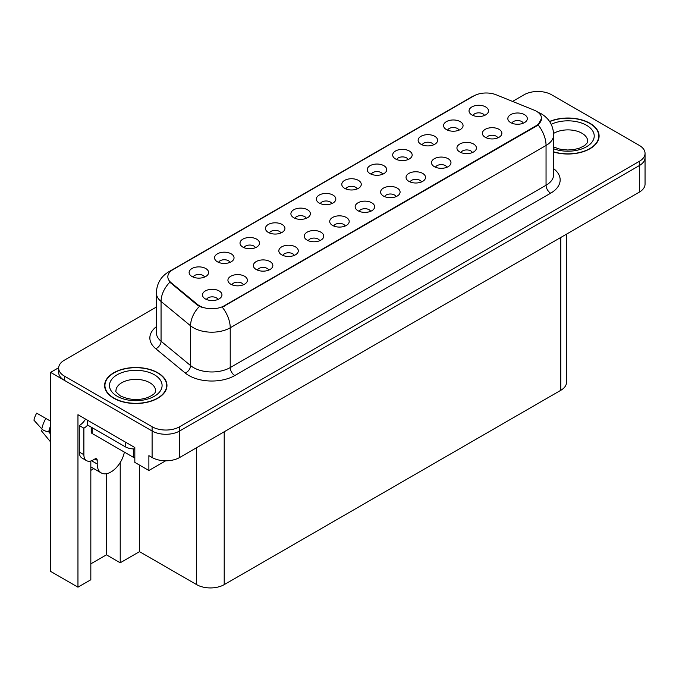 <?xml version="1.0" encoding="UTF-8"?>
<svg xmlns="http://www.w3.org/2000/svg" width="679" height="679" viewBox="0 0 679 679"><rect width="100%" height="100%" fill="white"/><g stroke="black" fill="none" stroke-linecap="round" stroke-linejoin="round"><path stroke-width="1.02" d="M357.239 188.923A5.848 3.378 0 0 0 355.669 187.277A5.848 3.378 0 0 0 349.906 186.419A5.848 3.378 0 0 0 345.832 188.923M358.419 180.385A9.744 5.627 0 0 0 345.934 179.757A9.744 5.627 0 0 0 342.708 186.75A9.744 5.627 0 0 0 344.643 188.338A9.744 5.627 0 0 0 360.354 186.75A9.744 5.627 0 0 0 358.419 180.385M331.785 203.615A5.848 3.378 0 0 0 330.223 201.969A5.848 3.378 0 0 0 324.46 201.111A5.848 3.378 0 0 0 320.386 203.615M332.973 195.077A9.744 5.627 0 0 0 320.488 194.449A9.744 5.627 0 0 0 317.263 201.434A9.744 5.627 0 0 0 319.198 203.029A9.744 5.627 0 0 0 334.908 201.434A9.744 5.627 0 0 0 332.973 195.077M306.339 218.307A5.848 3.378 0 0 0 304.769 216.66A5.848 3.378 0 0 0 299.015 215.803A5.848 3.378 0 0 0 294.932 218.307M307.528 209.769A9.744 5.627 0 0 0 295.042 209.14A9.744 5.627 0 0 0 291.817 216.126A9.744 5.627 0 0 0 293.752 217.721A9.744 5.627 0 0 0 309.463 216.126A9.744 5.627 0 0 0 307.528 209.769M472.389 152.563A5.848 3.378 0 0 0 470.819 150.916A5.848 3.378 0 0 0 465.056 150.067A5.848 3.378 0 0 0 460.982 152.563M473.577 144.024A9.744 5.627 0 0 0 461.083 143.396A9.744 5.627 0 0 0 457.858 150.39A9.744 5.627 0 0 0 459.793 151.977A9.744 5.627 0 0 0 475.504 150.39A9.744 5.627 0 0 0 473.577 144.024M396.044 196.638A5.848 3.378 0 0 0 394.482 194.992A5.848 3.378 0 0 0 388.719 194.135A5.848 3.378 0 0 0 384.645 196.638M397.232 188.1A9.744 5.627 0 0 0 384.747 187.472A9.744 5.627 0 0 0 381.522 194.466A9.744 5.627 0 0 0 383.457 196.053A9.744 5.627 0 0 0 399.167 194.466A9.744 5.627 0 0 0 397.232 188.1M484.466 115.464A5.848 3.378 0 0 0 482.896 113.817A5.848 3.378 0 0 0 477.142 112.969A5.848 3.378 0 0 0 473.059 115.464M485.655 106.926A9.744 5.627 0 0 0 473.17 106.297A9.744 5.627 0 0 0 469.944 113.291A9.744 5.627 0 0 0 471.871 114.878A9.744 5.627 0 0 0 487.59 113.291A9.744 5.627 0 0 0 485.655 106.926M421.498 181.947A5.848 3.378 0 0 0 419.928 180.3A5.848 3.378 0 0 0 414.165 179.451A5.848 3.378 0 0 0 410.091 181.947M422.678 173.408A9.744 5.627 0 0 0 410.192 172.78A9.744 5.627 0 0 0 406.967 179.774A9.744 5.627 0 0 0 408.902 181.361A9.744 5.627 0 0 0 424.613 179.774A9.744 5.627 0 0 0 422.678 173.408M497.834 137.871A5.848 3.378 0 0 0 496.264 136.233A5.848 3.378 0 0 0 490.501 135.376A5.848 3.378 0 0 0 486.427 137.871M499.023 129.333A9.744 5.627 0 0 0 486.537 128.704A9.744 5.627 0 0 0 483.304 135.698A9.744 5.627 0 0 0 485.239 137.285A9.744 5.627 0 0 0 500.949 135.698A9.744 5.627 0 0 0 499.023 129.333M230.003 262.374A5.848 3.378 0 0 0 228.433 260.736A5.848 3.378 0 0 0 222.678 259.879A5.848 3.378 0 0 0 218.596 262.374M231.191 253.836A9.744 5.627 0 0 0 218.706 253.208A9.744 5.627 0 0 0 215.481 260.201A9.744 5.627 0 0 0 217.407 261.797A9.744 5.627 0 0 0 233.126 260.201A9.744 5.627 0 0 0 231.191 253.836M294.262 255.406A5.848 3.378 0 0 0 292.691 253.759A5.848 3.378 0 0 0 286.937 252.902A5.848 3.378 0 0 0 282.854 255.406M295.45 246.867A9.744 5.627 0 0 0 282.965 246.239A9.744 5.627 0 0 0 279.74 253.233A9.744 5.627 0 0 0 281.666 254.82A9.744 5.627 0 0 0 297.385 253.233A9.744 5.627 0 0 0 295.45 246.867M433.575 144.848A5.848 3.378 0 0 0 432.005 143.201A5.848 3.378 0 0 0 426.242 142.344A5.848 3.378 0 0 0 422.168 144.848M434.764 136.309A9.744 5.627 0 0 0 422.279 135.681A9.744 5.627 0 0 0 419.045 142.675A9.744 5.627 0 0 0 420.98 144.262A9.744 5.627 0 0 0 436.69 142.675A9.744 5.627 0 0 0 434.764 136.309M243.371 284.79A5.848 3.378 0 0 0 241.8 283.143A5.848 3.378 0 0 0 236.037 282.286A5.848 3.378 0 0 0 231.963 284.79M244.559 276.251A9.744 5.627 0 0 0 232.074 275.623A9.744 5.627 0 0 0 228.84 282.608A9.744 5.627 0 0 0 230.775 284.204A9.744 5.627 0 0 0 246.485 282.608A9.744 5.627 0 0 0 244.559 276.251M446.943 167.255A5.848 3.378 0 0 0 445.373 165.608A5.848 3.378 0 0 0 439.61 164.759A5.848 3.378 0 0 0 435.536 167.255M448.123 158.716A9.744 5.627 0 0 0 435.638 158.088A9.744 5.627 0 0 0 432.413 165.082A9.744 5.627 0 0 0 434.348 166.669A9.744 5.627 0 0 0 450.058 165.082A9.744 5.627 0 0 0 448.123 158.716M319.707 240.714A5.848 3.378 0 0 0 318.137 239.067A5.848 3.378 0 0 0 312.382 238.21A5.848 3.378 0 0 0 308.3 240.714M320.895 232.176A9.744 5.627 0 0 0 308.41 231.547A9.744 5.627 0 0 0 305.185 238.541A9.744 5.627 0 0 0 307.112 240.128A9.744 5.627 0 0 0 322.831 238.541A9.744 5.627 0 0 0 320.895 232.176M459.021 130.156A5.848 3.378 0 0 0 457.451 128.509A5.848 3.378 0 0 0 451.688 127.66A5.848 3.378 0 0 0 447.614 130.156M460.209 121.617A9.744 5.627 0 0 0 447.724 120.989A9.744 5.627 0 0 0 444.49 127.983A9.744 5.627 0 0 0 446.426 129.57A9.744 5.627 0 0 0 462.144 127.983A9.744 5.627 0 0 0 460.209 121.617M370.598 211.33A5.848 3.378 0 0 0 369.028 209.684A5.848 3.378 0 0 0 363.273 208.826A5.848 3.378 0 0 0 359.191 211.33M371.786 202.792A9.744 5.627 0 0 0 359.301 202.164A9.744 5.627 0 0 0 356.076 209.157A9.744 5.627 0 0 0 358.011 210.745A9.744 5.627 0 0 0 373.722 209.157A9.744 5.627 0 0 0 371.786 202.792M382.684 174.231A5.848 3.378 0 0 0 381.114 172.585A5.848 3.378 0 0 0 375.351 171.728A5.848 3.378 0 0 0 371.277 174.231M383.864 165.693A9.744 5.627 0 0 0 371.379 165.065A9.744 5.627 0 0 0 368.154 172.059A9.744 5.627 0 0 0 370.089 173.646A9.744 5.627 0 0 0 385.799 172.059A9.744 5.627 0 0 0 383.864 165.693M345.153 226.022A5.848 3.378 0 0 0 343.582 224.376A5.848 3.378 0 0 0 337.828 223.518A5.848 3.378 0 0 0 333.745 226.022M346.341 217.484A9.744 5.627 0 0 0 333.856 216.856A9.744 5.627 0 0 0 330.631 223.849A9.744 5.627 0 0 0 332.566 225.436A9.744 5.627 0 0 0 348.276 223.849A9.744 5.627 0 0 0 346.341 217.484M268.816 270.098A5.848 3.378 0 0 0 267.246 268.451A5.848 3.378 0 0 0 261.483 267.594A5.848 3.378 0 0 0 257.409 270.098M270.004 261.559A9.744 5.627 0 0 0 257.519 260.931A9.744 5.627 0 0 0 254.286 267.916A9.744 5.627 0 0 0 256.221 269.512A9.744 5.627 0 0 0 271.94 267.916A9.744 5.627 0 0 0 270.004 261.559M408.13 159.54A5.848 3.378 0 0 0 406.56 157.893A5.848 3.378 0 0 0 400.797 157.036A5.848 3.378 0 0 0 396.723 159.54M409.318 151.001A9.744 5.627 0 0 0 396.825 150.373A9.744 5.627 0 0 0 393.599 157.367A9.744 5.627 0 0 0 395.534 158.954A9.744 5.627 0 0 0 411.245 157.367A9.744 5.627 0 0 0 409.318 151.001M217.925 299.481A5.848 3.378 0 0 0 216.355 297.835A5.848 3.378 0 0 0 210.592 296.978A5.848 3.378 0 0 0 206.518 299.481M219.113 290.935A9.744 5.627 0 0 0 206.62 290.315A9.744 5.627 0 0 0 203.394 297.3A9.744 5.627 0 0 0 205.33 298.896A9.744 5.627 0 0 0 221.04 297.3A9.744 5.627 0 0 0 219.113 290.935M280.894 232.999A5.848 3.378 0 0 0 279.324 231.352A5.848 3.378 0 0 0 273.569 230.495A5.848 3.378 0 0 0 269.487 232.999M282.082 224.46A9.744 5.627 0 0 0 269.597 223.832A9.744 5.627 0 0 0 266.372 230.818A9.744 5.627 0 0 0 268.307 232.413A9.744 5.627 0 0 0 284.017 230.818A9.744 5.627 0 0 0 282.082 224.46M255.448 247.691A5.848 3.378 0 0 0 253.878 246.044A5.848 3.378 0 0 0 248.124 245.187A5.848 3.378 0 0 0 244.041 247.691M256.637 239.144A9.744 5.627 0 0 0 244.151 238.524A9.744 5.627 0 0 0 240.926 245.509A9.744 5.627 0 0 0 242.853 247.105A9.744 5.627 0 0 0 258.572 245.509A9.744 5.627 0 0 0 256.637 239.144M523.28 123.179A5.848 3.378 0 0 0 521.71 121.541A5.848 3.378 0 0 0 515.947 120.684A5.848 3.378 0 0 0 511.873 123.179M524.468 114.641A9.744 5.627 0 0 0 511.983 114.013A9.744 5.627 0 0 0 508.749 121.006A9.744 5.627 0 0 0 510.684 122.602A9.744 5.627 0 0 0 526.403 121.006A9.744 5.627 0 0 0 524.468 114.641M204.557 277.066A5.848 3.378 0 0 0 202.987 275.428A5.848 3.378 0 0 0 197.224 274.571A5.848 3.378 0 0 0 193.15 277.066M205.745 268.528A9.744 5.627 0 0 0 193.26 267.899A9.744 5.627 0 0 0 190.027 274.893A9.744 5.627 0 0 0 191.962 276.489A9.744 5.627 0 0 0 207.681 274.893A9.744 5.627 0 0 0 205.745 268.528M536.41 111.246A17.535 10.126 0 0 0 534.067 110.117L496.247 94.822A17.535 10.126 0 0 0 473.781 95.96L172.967 269.631A17.535 10.126 0 0 0 167.832 276.794A17.535 10.126 0 0 0 171.006 282.6L197.487 304.438A17.535 10.126 0 0 0 224.257 305.788L536.41 125.564A17.535 10.126 0 0 0 541.545 118.409A17.535 10.126 0 0 0 536.41 111.246M58.674 367.712L50.586 372.381L152.096 430.987A19.487 11.254 0 0 0 179.655 430.987L639.346 165.583A19.487 11.254 0 0 0 645.05 157.63A19.487 11.254 0 0 1 639.346 165.583L179.655 430.987A19.487 11.254 0 0 1 152.096 430.987L64.361 380.333A19.487 11.254 0 0 1 58.657 372.381L58.657 368.137A19.487 11.254 0 0 0 64.361 376.09L152.096 426.743A19.487 11.254 0 0 0 179.655 426.743L639.346 161.339A19.487 11.254 0 0 0 645.05 153.386A19.487 11.254 0 0 0 639.346 145.433L551.611 94.78A19.487 11.254 0 0 0 524.052 94.78L512.56 101.417M538.566 91.495L537.097 91.495M90.825 460.999L90.825 579.756L77.958 587.182L77.958 414.699L134.824 447.529L134.824 462.382L148.879 470.496L148.879 455.643L152.096 457.502A19.487 11.254 0 0 0 179.655 457.502L639.346 192.106A19.487 11.254 0 0 0 645.05 184.153L645.05 153.386M165.676 460.795L148.879 470.496M77.958 587.182L50.586 571.379L50.586 372.381M566.507 234.153L566.507 382.353A19.487 11.254 180 0 1 560.795 390.306L224.206 584.636A19.487 11.254 180 0 1 196.647 584.636L139.509 551.645L139.509 465.09M139.509 551.645L120.217 562.789L120.217 462.526M90.825 563.842L106.442 554.828L120.217 562.789M90.825 470.36A20.786 12.001 120 0 0 93.71 468.569M106.442 554.828L106.442 473.687M553.665 152.028A31.183 18.002 0 0 0 599.099 136.021A31.183 18.002 0 0 0 589.966 123.289A31.183 18.002 0 0 0 549.566 121.465M157.834 372.779A31.183 18.002 0 0 0 123.858 368.875A31.183 18.002 0 0 0 104.608 385.502A31.183 18.002 0 0 0 113.741 398.233A31.183 18.002 0 0 0 147.725 402.138A31.183 18.002 0 0 0 166.966 385.502A31.183 18.002 0 0 0 157.834 372.779M104.931 387.157A31.183 18.002 0 0 0 104.829 387.624M541.545 118.409L538.107 124.86L536.41 126.09L222.279 307.197A22.738 13.13 60 0 1 230.223 327.796A25.98 14.997 180 0 1 193.481 327.796A25.98 14.997 180 0 1 190.57 325.793L161.059 301.468A25.98 14.997 180 0 1 156.357 292.861L156.357 332.642A25.98 14.997 0 0 0 161.059 341.24L190.57 365.574A25.98 14.997 0 0 0 193.481 367.577A25.98 14.997 0 0 0 230.223 367.577L546.052 185.24A25.98 14.997 0 0 0 553.665 174.63L553.665 134.849A25.98 14.997 180 0 1 546.052 145.459A22.738 13.13 -120 0 0 538.107 124.86M201.425 307.197L197.487 305.202L169.826 282.175A22.738 15.21 129.5 0 0 161.059 301.468L161.059 341.24A6.493 4.346 -50.5 0 1 155.737 348.7A32.482 18.749 180 0 1 156.357 326.692M156.357 307.069L64.361 360.176A19.487 11.254 0 0 0 58.657 368.137M166.754 387.624A31.183 18.002 0 0 0 166.644 387.157M598.878 138.143A31.183 18.002 0 0 0 598.776 137.667M42.319 429.425L41.419 430.826L50.586 441.927M97.207 460.286L94.907 458.962A3.251 1.876 -60 0 1 96.537 458.8A3.251 1.876 -60 0 1 97.207 460.286L97.207 464.003A19.487 11.254 120 0 0 101.239 472.924A19.487 11.254 120 0 0 110.983 471.956A19.487 11.254 120 0 0 124.367 452.104M92.616 460.82L92.157 461.083L92.616 461.347L92.616 460.277M92.157 461.083A19.487 11.254 -60 0 1 92.166 460.498M50.586 432.421L48.71 431.844A7.146 2.92 -168.4 0 1 41.792 428.924L33.95 420.199A14.938 8.623 120 0 1 36.683 413.146L50.586 421.175M50.586 434.11L48.718 431.844A20.362 11.755 120 0 1 50.586 425.928M50.586 409.479L50.322 410.727M94.907 458.962L93.074 460.022A12.994 7.503 -60 0 1 86.573 460.668L81.981 458.011A12.994 7.503 -60 0 1 79.29 452.07L79.29 425.546A12.994 7.503 120 0 0 85.554 419.087M87.667 425.079A12.994 7.503 -60 0 1 83.882 428.203L79.29 425.546M86.573 460.668A12.994 7.503 -60 0 1 83.882 454.718L83.882 428.203M125.225 441.987L125.225 446.765A12.994 7.503 0 0 0 134.824 448.955M87.557 420.242L87.557 425.02L125.225 446.765M549.684 121.643A30.852 17.815 180 0 1 589.737 123.425A30.852 17.815 180 0 1 598.776 136.021A30.852 17.815 180 0 1 553.665 151.816M157.604 372.907A30.852 17.815 180 0 1 166.644 385.502A30.852 17.815 180 0 1 147.598 401.96A30.852 17.815 180 0 1 113.97 398.098A30.852 17.815 180 0 1 104.931 385.502A30.852 17.815 180 0 1 123.985 369.045A30.852 17.815 180 0 1 157.604 372.907M134.824 457.833A3.251 1.876 180 0 1 133.491 457.374L92.157 433.508A3.251 1.876 180 0 1 91.198 432.175L91.198 427.125M639.346 192.106L639.346 161.339M179.655 457.502L179.655 426.743M152.096 457.502L152.096 426.743M224.206 584.636L224.206 431.776M560.795 390.306L560.795 237.455M196.647 584.636L196.647 447.69M171.006 282.6L171.006 283.372M197.487 304.438L197.487 305.202M224.257 305.788L224.257 306.314M536.41 125.564L536.41 126.09M234.815 375.538A6.493 3.751 60 0 1 230.223 367.577L230.223 327.796L546.052 145.459L546.052 185.24A6.493 3.751 60 0 0 550.644 193.192L234.815 375.538A32.482 18.749 180 0 1 188.889 375.538A32.482 18.749 180 0 1 185.248 373.034L155.737 348.7M553.665 134.849C553.224 125.505 549.116 118.502 541.35 113.834L538.065 112.239A22.738 10.643 112 0 0 537.76 112.12M171.032 270.963A22.738 13.13 -120 0 0 168.681 271.846C160.906 276.514 156.798 283.516 156.357 292.861M168.681 271.846L471.871 96.8A22.738 13.13 60 0 1 473.594 96.07M199.422 306.407A22.738 15.21 129.5 0 0 190.57 325.793L190.57 365.574A6.493 4.346 -50.5 0 1 185.248 373.034M553.665 168.681A32.482 18.749 180 0 1 550.644 193.192M64.361 376.09L64.361 380.333M97.207 464.003L92.616 461.347M50.586 430.011A19.487 11.254 120 0 0 50.059 432.124M45.858 418.442A22.22 12.833 120 0 0 41.792 428.924M50.586 428.313A19.699 11.373 120 0 0 49.575 431.963M83.882 454.718L79.29 452.07M553.665 147.029L559.819 149.142L567.652 150.017L574.264 149.49L579.577 148.124L584.712 145.51L587.267 142.853L587.734 141.325A19.81 11.441 0 0 0 581.928 133.237A19.81 11.441 0 0 0 553.623 133.407M551.204 124.291A26.311 15.193 180 0 1 586.52 125.275A26.311 15.193 180 0 1 588.387 145.552A26.311 15.193 180 0 1 553.665 148.786M155.601 390.807A19.81 11.441 0 0 0 149.796 382.718A19.81 11.441 0 0 0 128.204 380.24A19.81 11.441 0 0 0 115.973 390.807C114.955 390.968 116.44 392.674 120.438 395.925C129.451 400.075 138.457 400.635 147.445 397.605C156.874 393.472 154.905 391.783 155.601 390.807M154.388 374.766A26.311 15.193 180 0 1 154.388 396.247A26.311 15.193 180 0 1 117.187 396.247A26.311 15.193 180 0 1 117.187 374.766A26.311 15.193 180 0 1 154.388 374.766M133.491 457.374L133.491 448.946M92.157 433.508L92.157 427.668M471.871 96.8L476.038 94.856M101.239 472.924L90.825 466.906M598.776 136.021L598.776 138.609M166.644 385.502L166.644 388.099M104.931 385.502L104.931 388.099"/></g></svg>
